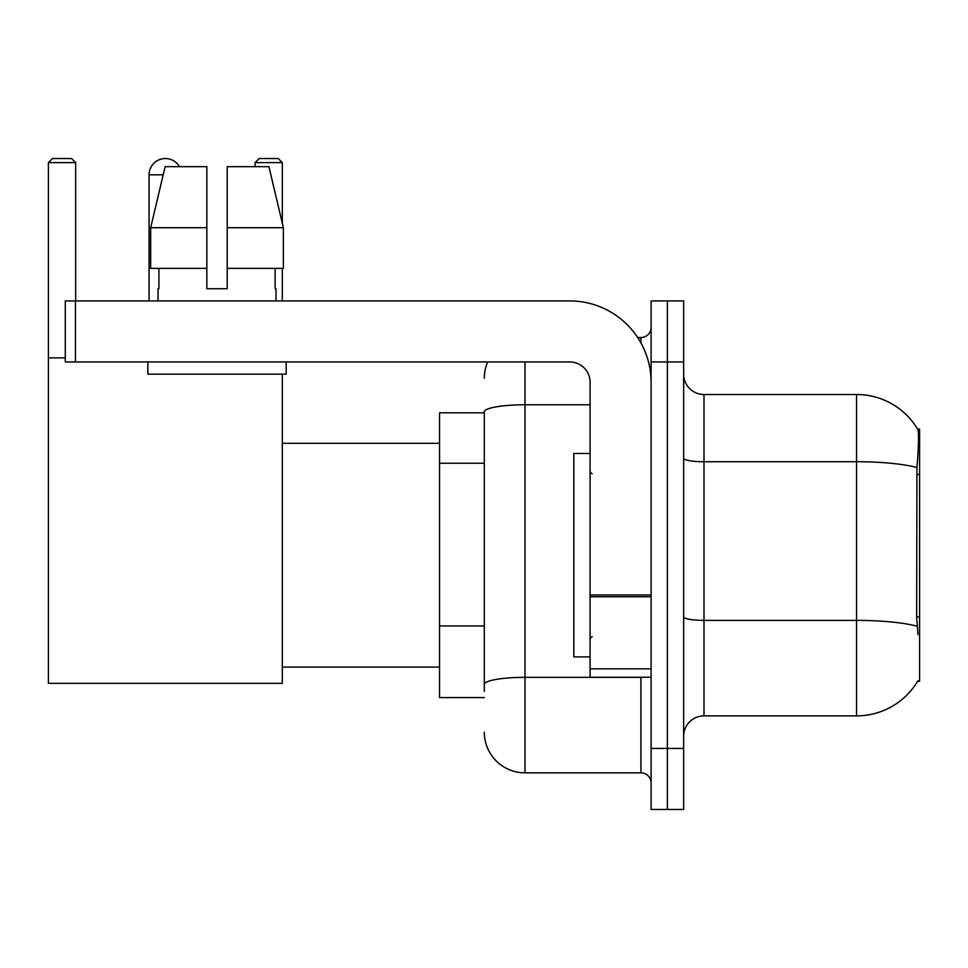 <?xml version="1.0" encoding="UTF-8"?>
<svg xmlns="http://www.w3.org/2000/svg" width="968" height="968" viewBox="0 0 968 968"><rect width="100%" height="100%" fill="white"/><g stroke="black" fill="none" stroke-linecap="round" stroke-linejoin="round"><path stroke-width="1.45" d="M917.604 681.303L917.954 680.698A71.196 71.196 0 0 1 856.547 715.884A71.196 71.196 0 0 0 917.604 681.303L919.6 681.303L919.6 429.078L917.749 429.332A71.196 71.196 0 0 0 856.547 394.496A71.196 71.196 0 0 1 917.604 429.078A71.196 71.196 0 0 0 856.547 394.496L703.99 394.496A20.34 20.34 0 0 1 683.65 374.156A20.34 20.34 0 0 0 703.99 394.496L703.99 715.884A20.34 20.34 0 0 0 683.65 736.225M484.303 412.804L439.557 412.804L439.557 697.577L484.303 697.577M667.375 748.433L667.375 809.454L683.65 809.454L683.65 748.433L667.375 748.433L667.375 809.454L651.101 809.454L651.101 748.433L667.375 748.433L667.375 361.959L667.375 748.433M651.101 748.433L651.101 300.927L667.375 300.927L667.375 361.959L667.375 300.927L683.65 300.927L683.65 748.433M917.954 634.524L916.648 616.846L916.938 467.556C918.705 445.425 918.971 432.696 917.749 429.332A71.196 71.196 0 0 0 856.547 394.496L856.547 461.736L703.99 461.736A20.34 3.533 0 0 1 683.65 458.203M917.156 626.272A71.196 12.366 180 0 0 856.547 620.391L856.547 715.884L703.99 715.884M484.303 691.479L484.303 411.848A40.68 7.066 180 0 1 524.983 404.781L590.081 404.781M524.983 361.959L524.983 772.839L640.925 772.839L640.925 677.237M637.694 337.542L640.925 337.542A10.176 10.176 0 0 0 651.101 327.378M651.101 783.015A10.176 10.176 0 0 0 640.925 772.839M484.303 378.222A40.68 40.68 0 0 1 487.703 361.959M524.983 772.839A40.68 40.68 0 0 1 484.303 732.159M227.202 288.73L206.849 288.73L227.202 288.73L206.849 288.73L227.202 288.73L227.202 166.678L268.923 166.678L283.37 227.71L283.37 268.39L227.202 268.39M282.317 162.612L255.068 162.612L259.134 158.546L278.252 158.546L282.317 162.612L282.317 223.233L283.37 227.71L227.202 227.71M590.081 453.484L573.806 453.484L573.806 656.897L590.081 656.897M149.084 300.927L149.084 174.821A16.274 16.274 0 0 1 179.455 166.678M282.317 374.156L282.317 683.335L48.4 683.335L48.4 162.612L52.466 158.546L71.584 158.546L75.661 162.612L48.4 162.612M75.661 300.927L75.661 162.612M48.4 357.882L65.279 357.882M282.317 268.39L282.317 300.927M255.068 162.612L255.068 166.678M651.101 677.237L590.081 677.237L590.081 594.981L651.101 594.981M651.101 382.299A81.36 81.36 0 0 0 569.741 300.927L75.456 300.927L75.456 361.959L569.741 361.959A20.34 20.34 0 0 1 590.081 382.299L590.081 594.981M75.456 361.959L65.279 361.959L65.279 300.927L75.456 300.927M206.849 227.71L206.849 268.39L206.849 227.71L150.681 227.71L165.129 166.678L206.849 166.678L206.849 288.73M158.038 288.73L158.921 288.73L158.038 288.73L158.038 300.927M276.013 288.73L275.13 288.73L276.013 288.73L276.013 300.927M275.13 268.39L275.13 288.73M158.921 288.73L158.921 268.39M147.862 361.959L147.862 374.156L286.189 374.156L286.189 361.959M206.849 268.39L150.681 268.39L150.681 227.71L165.129 166.678M283.37 227.71L268.923 166.678M919.6 474.465L916.648 474.465M919.6 616.846L916.648 616.846M484.303 463.236L439.557 463.236M484.303 625.957L439.557 625.957M916.938 467.556A71.196 12.366 180 0 0 856.547 461.736L856.547 620.391L703.99 620.391A20.34 3.533 -0 0 1 683.65 616.858M683.65 361.959L651.101 361.959M644.458 677.237A10.176 1.767 0 0 1 640.925 677.346L524.983 677.346A40.68 7.066 180 0 0 484.303 684.412M640.925 342.902L640.925 337.542M163.193 174.821L149.084 174.821M651.101 596.748L590.081 596.748M590.081 668.84L651.101 668.84M592.114 473.824L590.081 471.791M592.114 636.557L590.081 638.59M282.317 667.073L439.557 667.073M282.317 443.32L439.557 443.32"/></g></svg>
